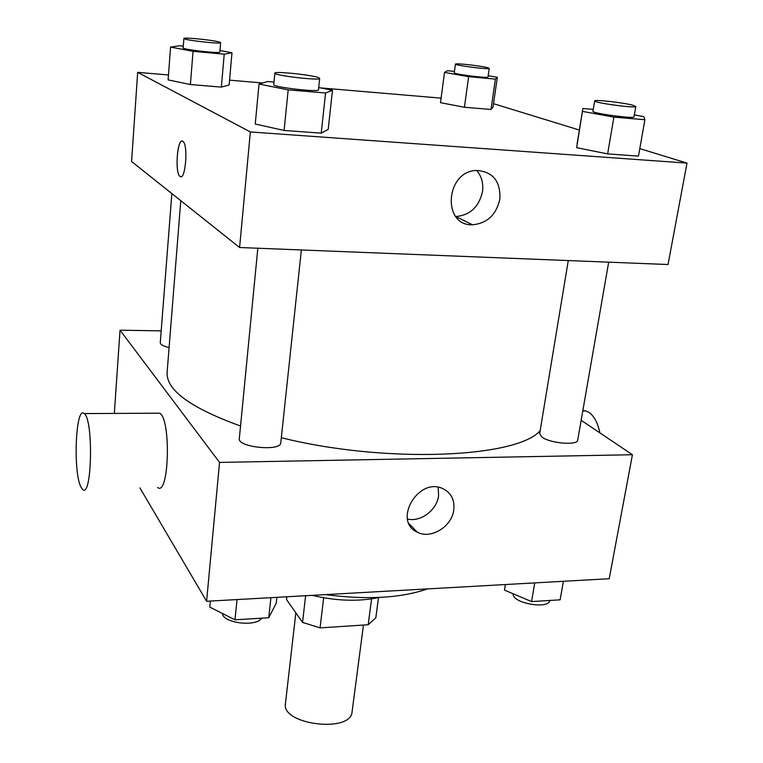 <?xml version="1.0" encoding="UTF-8"?>
<svg xmlns="http://www.w3.org/2000/svg" width="763" height="763" viewBox="0 0 763 763"><rect width="100%" height="100%" fill="white"/><g stroke="black" fill="none" stroke-linecap="round" stroke-linejoin="round"><path stroke-width="1.14" d="M295.844 612.851L285.438 703.562C281.032 724.755 351.247 733.377 352.096 711.745L363.455 625.05M371.591 598.879L368.176 624.744L320.05 627.882L302.539 622.389L286.526 599.575L286.84 596.78M368.176 624.744L375.825 617.753L378.524 597.572M323.684 597.782L320.05 627.882M305.639 595.722L302.539 622.389M379.001 597.458C358.81 601.769 336.559 601.063 312.239 595.359M427.566 588.893C400.766 598.144 366.803 600.042 325.677 594.606M581.158 420.299L632.422 454.729L609.208 578.726L206.601 601.273L139.934 487.939M632.422 454.729L219.544 462.416L120.029 330.179L114.336 413.422M120.029 330.179L161.203 330.865M180.783 200.688L167.116 372.392C166.076 390.036 190.55 407.909 240.545 426.021M281.318 437.704C385.706 463.847 516.999 457.867 540.156 430.694M257.827 248.233L239.315 438.668C237.35 447.309 280.994 451.658 280.774 442.826L301.366 249.959M171.856 193.573L160.278 342.73C160.383 344.552 163.32 346.173 169.09 347.604M608.693 262.167L577.705 440.089C577.744 445.745 549.713 443.36 541.864 437.008L539.66 433.67L568.273 260.565M219.544 462.416L206.601 601.273M453.766 509.989C451.868 526.67 430.799 539.603 417.332 532.202C392.535 521.415 418.019 476.989 442.569 488.52C451.086 492.631 454.815 499.784 453.766 509.989M156.73 413.203L159.677 413.184C171.313 418.858 169.052 497.161 157.617 487.5M599.928 432.907C597.801 422.855 594.119 415.997 588.883 412.344L585.994 410.952L582.856 410.532M80.992 487.09C72.867 472.478 75.68 404.953 84.207 413.584C93.677 419.383 91.913 499.298 82.614 489.379L80.992 487.09M438.2 487.29L438.582 495.807C436.903 510.113 420.671 522.293 407.499 519.059M639.795 148.604L687.005 163.101L668.026 264.523L239.592 247.508L131.579 161.508L137.683 72.351L168.48 74.974M229.568 80.163L262.634 82.976M320.403 87.888L441.09 98.141M318.705 87.554L332.487 90.253L328.195 129.395L321.233 133.143L284.103 130.454L255.252 124.026L259.019 84.035L267.594 81.527L273.993 82.07M488.167 75.709L497.323 77.292L493.041 107.078L491.029 109.462L464.419 107.259L440.489 102.681L444.514 72.409L447.423 70.73L454.462 71.388M687.005 163.101L250.359 131.951L137.683 72.351M493.527 103.682L579.355 130.044M219.963 50.52L231.981 52.752L229.148 84.998L221.375 87.106L190.397 84.531L168.118 79.886L170.578 47.068L179.419 45.799L183.292 46.152M634.339 114.898L643.724 116.586L644.897 119.724L638.469 156.119L607.634 153.888L576.656 147.688L582.865 108.489L593.261 109.376M250.359 131.951L239.592 247.508M499.87 199.143C496.208 214.899 487.08 223.445 472.488 224.77C441.958 226.106 445.354 171.322 476.35 170.445C492.812 171.532 500.652 181.098 499.87 199.143M180.039 176.425L180.001 176.387C174.469 172.972 177.521 136.396 182.967 141.451C188.49 144.922 185.38 181.422 180.039 176.425M180.764 176.701L180.011 176.387C174.937 173.373 176.959 140.068 182.195 141.126M476.646 170.426C481.587 176.215 483.542 183.254 482.512 191.532C478.983 206.935 470.075 215.261 455.769 216.53L472.488 224.77M644.897 119.724L613.881 117.13L582.57 111.417M594.654 100.926L592.946 111.274C591.43 113.267 634.702 119.133 634.005 116.834L635.808 106.448L632.785 105.208C623.19 102.595 594.034 99.314 594.654 100.926C593.166 102.738 636.542 108.575 635.808 106.448M582.865 108.489L577.086 143.94M638.469 156.119L607.634 153.888L576.656 147.688M613.881 117.13L607.634 153.888M332.487 90.253L325.582 93L288.176 89.872L259.019 84.035M274.852 73.153L273.745 84.598C272.277 87.087 319.439 92.581 318.467 89.805L319.678 78.398L318.419 77.597C311.485 74.831 274.07 70.988 274.852 73.153C273.412 75.432 320.679 80.954 319.678 78.398M328.195 129.395L321.233 133.143L284.103 130.454L255.252 124.026M325.582 93L321.233 133.143M288.176 89.872L284.103 130.454M497.323 77.292L495.387 79.104L468.644 76.653L444.514 72.409M455.444 64.111L454.271 72.752C453.165 74.135 488.663 78.627 487.986 77.015L489.217 68.365L487.519 67.669C480.747 65.799 454.834 62.919 455.444 64.111C454.347 65.36 489.913 69.853 489.217 68.365M493.041 107.078L491.029 109.462L464.419 107.259L440.489 102.681M495.387 79.104L491.029 109.462M468.644 76.653L464.419 107.259M231.981 52.752L224.217 54.183L193.049 51.321L170.578 47.068M183.893 38.484L183.158 47.878C182.071 49.519 220.707 53.868 219.839 52.018L220.631 42.661L219.963 42.242C215.376 40.353 183.168 36.996 183.893 38.484C182.805 39.972 221.518 44.368 220.631 42.661M229.148 84.998L221.375 87.106L190.397 84.531L168.118 79.886M224.217 54.183L221.375 87.106M193.049 51.321L190.397 84.531M563.399 581.292L560.128 599.823L531.573 601.578L504.505 590.123L505.344 584.544M505.421 584.534L504.505 590.123M534.749 582.894L531.573 601.578M513.213 593.805C511.391 602.999 548.769 609.837 549.78 600.462M276.855 597.334L276.206 603.285L268.738 617.734L234.985 619.814L209.777 607.11L210.35 601.063M270.913 597.667L268.738 617.734M237.016 599.565L234.985 619.814M222.434 613.49C222.739 623.152 256.645 627.215 261.509 618.183M582.779 410.971L585.994 410.952M159.677 413.184L84.207 413.584M409.016 523.704L417.332 532.202"/></g></svg>
